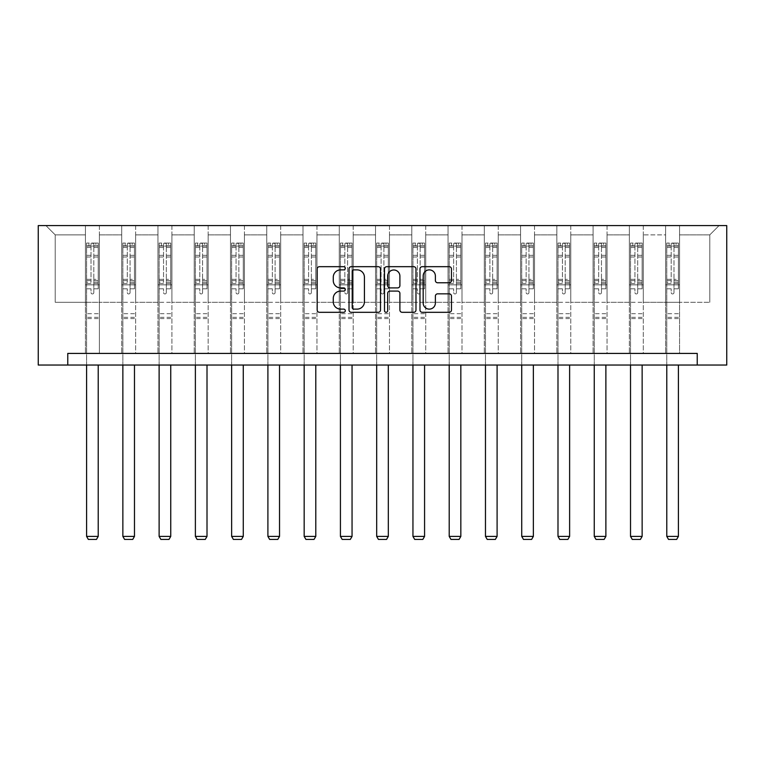 <?xml version="1.0" encoding="UTF-8"?>
<svg xmlns="http://www.w3.org/2000/svg" width="765" height="765" viewBox="0 0 765 765"><rect width="100%" height="100%" fill="white"/><g stroke="black" fill="none" stroke-linecap="round" stroke-linejoin="round"><path stroke-width="0.57" stroke-dasharray="3.83 2.87" d="M345.311 268.276A1.597 1.597 0 0 0 343.714 266.679L319.474 266.679A2.285 2.285 0 0 0 317.188 268.964L317.188 310.035A2.285 2.285 0 0 0 319.474 312.311L343.714 312.311A1.597 1.597 0 0 0 345.311 310.714A1.597 1.597 0 0 0 343.714 309.117L340.578 309.117A7.306 7.306 0 0 1 333.272 301.821L333.272 298.398A7.306 7.306 0 0 1 340.578 291.092L343.714 291.092A1.597 1.597 0 0 0 345.311 289.495A1.597 1.597 0 0 0 343.714 287.898L340.578 287.898A7.306 7.306 0 0 1 333.272 280.602L333.272 277.179A7.306 7.306 0 0 1 340.578 269.873L343.714 269.873A1.597 1.597 0 0 0 345.311 268.276M697.231 365.039L697.231 353.42L697.231 365.039L726.75 365.039L726.75 225.579L38.25 225.579L38.25 365.039L67.769 365.039L67.769 353.42L697.231 353.42L67.769 353.42L697.231 353.42L697.231 365.039L67.769 365.039L67.769 353.42L67.769 365.039M665.617 225.579L719.081 225.579L679.559 225.579L679.559 302.28L709.786 302.28L679.559 302.28L679.559 234.874L709.786 234.874L679.559 234.874L679.559 225.579L679.559 353.42L665.617 353.42L679.559 353.42L665.617 353.42L679.559 353.42L679.559 225.579L643.298 225.579L665.617 225.579L665.617 302.28L643.298 302.28L665.617 302.28L665.617 234.874L643.298 234.874L643.298 302.28L643.298 234.874L665.617 234.874L665.617 225.579L665.617 353.42L665.617 284.848L665.617 302.28L679.559 302.28L665.617 302.28L665.617 284.848L679.559 284.848L665.617 284.848L665.617 353.42L665.617 225.579M629.356 225.579L643.298 225.579L643.298 353.42L629.356 353.42L643.298 353.42L629.356 353.42L643.298 353.42L643.298 225.579L607.037 225.579L629.356 225.579L629.356 302.28L607.037 302.28L629.356 302.28L629.356 234.874L607.037 234.874L607.037 302.28L607.037 234.874L629.356 234.874L629.356 225.579L629.356 353.42L629.356 284.848L629.356 302.28L643.298 302.28L629.356 302.28L629.356 284.848L643.298 284.848L629.356 284.848L629.356 353.42L629.356 225.579M593.095 225.579L607.037 225.579L607.037 353.42L593.095 353.42L607.037 353.42L593.095 353.42L607.037 353.42L607.037 225.579L570.776 225.579L593.095 225.579L593.095 302.28L570.776 302.28L593.095 302.28L593.095 234.874L570.776 234.874L570.776 302.28L570.776 234.874L593.095 234.874L593.095 225.579L593.095 353.42L593.095 284.848L593.095 302.28L607.037 302.28L593.095 302.28L593.095 284.848L607.037 284.848L593.095 284.848L593.095 353.42L593.095 225.579M556.834 225.579L570.776 225.579L570.776 353.42L556.834 353.42L570.776 353.42L556.834 353.42L570.776 353.42L570.776 225.579L534.515 225.579L556.834 225.579L556.834 302.28L534.515 302.28L556.834 302.28L556.834 234.874L534.515 234.874L534.515 302.28L534.515 234.874L556.834 234.874L556.834 225.579L556.834 353.42L556.834 284.848L556.834 302.28L570.776 302.28L556.834 302.28L556.834 284.848L570.776 284.848L556.834 284.848L556.834 353.42L556.834 225.579M520.573 225.579L534.515 225.579L534.515 353.42L520.573 353.42L534.515 353.42L520.573 353.42L534.515 353.42L534.515 225.579L498.254 225.579L520.573 225.579L520.573 302.28L498.254 302.28L520.573 302.28L520.573 234.874L498.254 234.874L498.254 302.28L498.254 234.874L520.573 234.874L520.573 225.579L520.573 353.42L520.573 284.848L520.573 302.28L534.515 302.28L520.573 302.28L520.573 284.848L534.515 284.848L520.573 284.848L520.573 353.42L520.573 225.579M484.312 225.579L498.254 225.579L498.254 353.42L484.312 353.42L498.254 353.42L484.312 353.42L498.254 353.42L498.254 225.579L461.993 225.579L484.312 225.579L484.312 302.28L461.993 302.28L484.312 302.28L484.312 234.874L461.993 234.874L461.993 302.28L461.993 234.874L484.312 234.874L484.312 225.579L484.312 353.42L484.312 284.848L484.312 302.28L498.254 302.28L484.312 302.28L484.312 284.848L498.254 284.848L484.312 284.848L484.312 353.42L484.312 225.579M448.051 225.579L461.993 225.579L461.993 353.42L448.051 353.42L461.993 353.42L448.051 353.42L461.993 353.42L461.993 225.579L425.732 225.579L448.051 225.579L448.051 302.28L425.732 302.28L448.051 302.28L448.051 234.874L425.732 234.874L425.732 302.28L425.732 234.874L448.051 234.874L448.051 225.579L448.051 353.42L448.051 284.848L448.051 302.28L461.993 302.28L448.051 302.28L448.051 284.848L461.993 284.848L448.051 284.848L448.051 353.42L448.051 225.579M411.79 225.579L425.732 225.579L425.732 353.42L411.79 353.42L425.732 353.42L411.79 353.42L425.732 353.42L425.732 225.579L389.471 225.579L411.79 225.579L411.79 302.28L389.471 302.28L411.79 302.28L411.79 234.874L389.471 234.874L389.471 302.28L389.471 234.874L411.79 234.874L411.79 225.579L411.79 353.42L411.79 284.848L411.79 302.28L425.732 302.28L411.79 302.28L411.79 284.848L425.732 284.848L411.79 284.848L411.79 353.42L411.79 225.579M375.529 225.579L389.471 225.579L389.471 353.42L375.529 353.42L389.471 353.42L375.529 353.42L389.471 353.42L389.471 225.579L353.21 225.579L375.529 225.579L375.529 302.28L353.21 302.28L375.529 302.28L375.529 234.874L353.21 234.874L353.21 302.28L353.21 234.874L375.529 234.874L375.529 225.579L375.529 353.42L375.529 284.848L375.529 302.28L389.471 302.28L375.529 302.28L375.529 284.848L389.471 284.848L375.529 284.848L375.529 353.42L375.529 225.579M339.268 225.579L353.21 225.579L353.21 353.42L339.268 353.42L353.21 353.42L339.268 353.42L353.21 353.42L353.21 225.579L316.949 225.579L339.268 225.579L339.268 302.28L316.949 302.28L339.268 302.28L339.268 234.874L316.949 234.874L316.949 302.28L316.949 234.874L339.268 234.874L339.268 225.579L339.268 353.42L339.268 284.848L339.268 302.28L353.21 302.28L339.268 302.28L339.268 284.848L353.21 284.848L339.268 284.848L339.268 353.42L339.268 225.579M303.007 225.579L316.949 225.579L316.949 353.42L303.007 353.42L316.949 353.42L303.007 353.42L316.949 353.42L316.949 225.579L280.688 225.579L303.007 225.579L303.007 302.28L280.688 302.28L303.007 302.28L303.007 234.874L280.688 234.874L280.688 302.28L280.688 234.874L303.007 234.874L303.007 225.579L303.007 353.42L303.007 284.848L303.007 302.28L316.949 302.28L303.007 302.28L303.007 284.848L316.949 284.848L303.007 284.848L303.007 353.42L303.007 225.579M266.746 225.579L280.688 225.579L280.688 353.42L266.746 353.42L280.688 353.42L266.746 353.42L280.688 353.42L280.688 225.579L244.427 225.579L266.746 225.579L266.746 302.28L244.427 302.28L266.746 302.28L266.746 234.874L244.427 234.874L244.427 302.28L244.427 234.874L266.746 234.874L266.746 225.579L266.746 353.42L266.746 284.848L266.746 302.28L280.688 302.28L266.746 302.28L266.746 284.848L280.688 284.848L266.746 284.848L266.746 353.42L266.746 225.579M230.485 225.579L244.427 225.579L244.427 353.42L230.485 353.42L244.427 353.42L230.485 353.42L244.427 353.42L244.427 225.579L208.166 225.579L230.485 225.579L230.485 302.28L208.166 302.28L230.485 302.28L230.485 234.874L208.166 234.874L208.166 302.28L208.166 234.874L230.485 234.874L230.485 225.579L230.485 353.42L230.485 284.848L230.485 302.28L244.427 302.28L230.485 302.28L230.485 284.848L244.427 284.848L230.485 284.848L230.485 353.42L230.485 225.579M194.224 225.579L208.166 225.579L208.166 353.42L194.224 353.42L208.166 353.42L194.224 353.42L208.166 353.42L208.166 225.579L171.905 225.579L194.224 225.579L194.224 302.28L171.905 302.28L194.224 302.28L194.224 234.874L171.905 234.874L171.905 302.28L171.905 234.874L194.224 234.874L194.224 225.579L194.224 353.42L194.224 284.848L194.224 302.28L208.166 302.28L194.224 302.28L194.224 284.848L208.166 284.848L194.224 284.848L194.224 353.42L194.224 225.579M157.963 225.579L171.905 225.579L171.905 353.42L157.963 353.42L171.905 353.42L157.963 353.42L171.905 353.42L171.905 225.579L135.644 225.579L157.963 225.579L157.963 302.28L135.644 302.28L157.963 302.28L157.963 234.874L135.644 234.874L135.644 302.28L135.644 234.874L157.963 234.874L157.963 225.579L157.963 353.42L157.963 284.848L157.963 302.28L171.905 302.28L157.963 302.28L157.963 284.848L171.905 284.848L157.963 284.848L157.963 353.42L157.963 225.579M121.702 225.579L135.644 225.579L135.644 353.42L121.702 353.42L135.644 353.42L121.702 353.42L135.644 353.42L135.644 225.579L99.383 225.579L121.702 225.579L121.702 302.28L99.383 302.28L121.702 302.28L121.702 234.874L99.383 234.874L99.383 302.28L99.383 234.874L121.702 234.874L121.702 225.579L121.702 353.42L121.702 284.848L121.702 302.28L135.644 302.28L121.702 302.28L121.702 284.848L135.644 284.848L121.702 284.848L121.702 353.42L121.702 225.579M85.441 225.579L99.383 225.579L99.383 353.42L85.441 353.42L99.383 353.42L85.441 353.42L99.383 353.42L99.383 225.579L45.919 225.579L85.441 225.579L85.441 302.28L55.214 302.28L55.214 234.874L85.441 234.874L55.214 234.874L45.919 225.579L55.214 234.874L55.214 302.28L85.441 302.28L85.441 225.579L85.441 353.42L85.441 225.579M709.786 302.28L709.786 234.874L719.081 225.579L709.786 234.874L709.786 302.28M85.441 302.28L99.383 302.28L99.383 284.848L99.383 353.42L99.383 284.848L99.383 302.28L85.441 302.28L85.441 284.848L99.383 284.848L85.441 284.848L85.441 353.42L85.441 302.28M85.441 284.848L99.383 284.848L85.441 284.848M121.702 284.848L135.644 284.848L121.702 284.848M157.963 284.848L171.905 284.848L157.963 284.848M194.224 284.848L208.166 284.848L194.224 284.848M230.485 284.848L244.427 284.848L230.485 284.848M266.746 284.848L280.688 284.848L266.746 284.848M303.007 284.848L316.949 284.848L303.007 284.848M339.268 284.848L353.21 284.848L339.268 284.848M375.529 284.848L389.471 284.848L375.529 284.848M411.79 284.848L425.732 284.848L411.79 284.848M448.051 284.848L461.993 284.848L448.051 284.848M484.312 284.848L498.254 284.848L484.312 284.848M520.573 284.848L534.515 284.848L520.573 284.848M556.834 284.848L570.776 284.848L556.834 284.848M593.095 284.848L607.037 284.848L593.095 284.848M629.356 284.848L643.298 284.848L629.356 284.848M665.617 284.848L679.559 284.848L665.617 284.848M380.501 310.035L380.501 268.964A2.285 2.285 0 0 0 378.226 266.679L351.298 266.679A2.285 2.285 0 0 0 349.022 268.964L349.022 310.035A2.285 2.285 0 0 0 351.298 312.311L378.226 312.311A2.285 2.285 0 0 0 380.501 310.035M353.812 269.873A1.597 1.597 0 0 0 352.216 271.47L352.216 307.52A1.597 1.597 0 0 0 353.812 309.117L357.121 309.117A7.306 7.306 0 0 0 364.417 301.821L364.417 277.179A7.306 7.306 0 0 0 357.121 269.873L353.812 269.873M386.774 266.679L413.702 266.679A2.285 2.285 0 0 1 415.978 268.964L415.978 310.035A2.285 2.285 0 0 1 413.702 312.311L402.18 312.311A2.285 2.285 0 0 1 399.894 310.035L399.894 293.377A2.285 2.285 0 0 0 397.618 291.092L389.968 291.092A2.285 2.285 0 0 0 387.692 293.377L387.692 310.714A1.597 1.597 0 0 1 386.096 312.311A1.597 1.597 0 0 1 384.499 310.714L384.499 268.964A2.285 2.285 0 0 1 386.774 266.679M399.894 276.098A6.101 6.101 0 0 0 393.793 269.988A6.101 6.101 0 0 0 387.692 276.098L387.692 285.622A2.285 2.285 0 0 0 389.968 287.898L397.618 287.898A2.285 2.285 0 0 0 399.894 285.622L399.894 276.098M437.657 282.773L449.179 282.773A2.285 2.285 0 0 0 451.465 280.487L451.465 268.964A2.285 2.285 0 0 0 449.179 266.679L422.261 266.679A2.285 2.285 0 0 0 419.975 268.964L419.975 310.035A2.285 2.285 0 0 0 422.261 312.311L449.179 312.311A2.285 2.285 0 0 0 451.465 310.035L451.465 296.112A2.285 2.285 0 0 0 449.179 293.837L437.657 293.837A2.285 2.285 0 0 0 435.381 296.112L435.381 303.017A6.101 6.101 0 0 1 429.27 309.117A6.101 6.101 0 0 1 423.169 303.017L423.169 275.983A6.101 6.101 0 0 1 429.27 269.873A6.101 6.101 0 0 1 435.381 275.983L435.381 280.487A2.285 2.285 0 0 0 437.657 282.773M91.016 292.565A1.396 1.396 0 0 0 92.412 293.961A1.396 1.396 0 0 1 91.016 292.565L91.016 288.797L91.016 292.565M98.159 243.06L95.893 243.06L95.893 246.081L98.216 246.081L98.216 243.06L86.598 243.06L86.598 536.399L98.216 536.399L98.216 365.039M86.598 243.06L86.598 365.039M98.216 246.081L98.216 288.797L93.808 288.797L93.808 292.565A1.396 1.396 0 0 1 92.412 293.961A1.396 1.396 0 0 0 93.808 292.565L93.808 279.311L98.216 279.311M98.216 243.06L98.216 288.797L93.808 288.797L93.808 243.346L91.016 243.346L91.016 282.218L86.598 282.218M95.893 243.06L86.655 243.06M95.893 246.081L88.922 246.081L88.922 243.06M86.598 246.081L98.159 246.081M86.655 246.081L88.922 246.081M86.598 279.311L91.016 279.311L91.016 246.693L93.808 246.693L93.808 279.311M91.016 279.311L91.016 282.218M98.216 318.603L86.598 318.603M86.598 536.399L88.338 539.421L96.476 539.421L98.216 536.399M91.016 246.693L91.016 243.346M93.808 246.693L93.808 243.346M127.277 292.565A1.396 1.396 0 0 0 128.673 293.961A1.396 1.396 0 0 1 127.277 292.565L127.277 288.797L127.277 292.565M134.42 243.06L132.154 243.06L132.154 246.081L134.477 246.081L134.477 243.06L122.859 243.06L122.859 536.399L134.477 536.399L134.477 365.039M122.859 243.06L122.859 365.039M134.477 246.081L134.477 288.797L130.069 288.797L130.069 292.565A1.396 1.396 0 0 1 128.673 293.961A1.396 1.396 0 0 0 130.069 292.565L130.069 279.311L134.477 279.311M134.477 243.06L134.477 288.797L130.069 288.797L130.069 243.346L127.277 243.346L127.277 282.218L122.859 282.218M132.154 243.06L122.916 243.06M132.154 246.081L125.183 246.081L125.183 243.06M122.859 246.081L134.42 246.081M122.916 246.081L125.183 246.081M122.859 279.311L127.277 279.311L127.277 246.693L130.069 246.693L130.069 279.311M127.277 279.311L127.277 282.218M134.477 318.603L122.859 318.603M122.859 536.399L124.599 539.421L132.737 539.421L134.477 536.399M127.277 246.693L127.277 243.346M130.069 246.693L130.069 243.346M163.538 292.565A1.396 1.396 0 0 0 164.934 293.961A1.396 1.396 0 0 1 163.538 292.565L163.538 288.797L163.538 292.565M170.681 243.06L168.415 243.06L168.415 246.081L170.748 246.081L170.748 243.06L159.12 243.06L159.12 536.399L170.748 536.399L170.748 365.039M159.12 243.06L159.12 365.039M170.748 246.081L170.748 288.797L166.33 288.797L166.33 292.565A1.396 1.396 0 0 1 164.934 293.961A1.396 1.396 0 0 0 166.33 292.565L166.33 279.311L170.748 279.311M170.748 243.06L170.748 288.797L166.33 288.797L166.33 243.346L163.538 243.346L163.538 282.218L159.12 282.218M168.415 243.06L159.177 243.06M168.415 246.081L161.444 246.081L161.444 243.06M159.12 246.081L170.681 246.081M159.177 246.081L161.444 246.081M159.12 279.311L163.538 279.311L163.538 246.693L166.33 246.693L166.33 279.311M163.538 279.311L163.538 282.218M170.748 318.603L159.12 318.603M159.12 536.399L160.86 539.421L168.998 539.421L170.748 536.399M163.538 246.693L163.538 243.346M166.33 246.693L166.33 243.346M199.799 292.565A1.396 1.396 0 0 0 201.195 293.961A1.396 1.396 0 0 1 199.799 292.565L199.799 288.797L199.799 292.565M206.942 243.06L204.676 243.06L204.676 246.081L207.009 246.081L207.009 243.06L195.381 243.06L195.381 536.399L207.009 536.399L207.009 365.039M195.381 243.06L195.381 365.039M207.009 246.081L207.009 288.797L202.591 288.797L202.591 292.565A1.396 1.396 0 0 1 201.195 293.961A1.396 1.396 0 0 0 202.591 292.565L202.591 279.311L207.009 279.311M207.009 243.06L207.009 288.797L202.591 288.797L202.591 243.346L199.799 243.346L199.799 282.218L195.381 282.218M204.676 243.06L195.438 243.06M204.676 246.081L197.705 246.081L197.705 243.06M195.381 246.081L206.942 246.081M195.438 246.081L197.705 246.081M195.381 279.311L199.799 279.311L199.799 246.693L202.591 246.693L202.591 279.311M199.799 279.311L199.799 282.218M207.009 318.603L195.381 318.603M195.381 536.399L197.121 539.421L205.259 539.421L207.009 536.399M199.799 246.693L199.799 243.346M202.591 246.693L202.591 243.346M236.06 292.565A1.396 1.396 0 0 0 237.456 293.961A1.396 1.396 0 0 1 236.06 292.565L236.06 288.797L236.06 292.565M243.203 243.06L240.937 243.06L240.937 246.081L243.27 246.081L243.27 243.06L231.642 243.06L231.642 536.399L243.27 536.399L243.27 365.039M231.642 243.06L231.642 365.039M243.27 246.081L243.27 288.797L238.852 288.797L238.852 292.565A1.396 1.396 0 0 1 237.456 293.961A1.396 1.396 0 0 0 238.852 292.565L238.852 279.311L243.27 279.311M243.27 243.06L243.27 288.797L238.852 288.797L238.852 243.346L236.06 243.346L236.06 282.218L231.642 282.218M240.937 243.06L231.699 243.06M240.937 246.081L233.966 246.081L233.966 243.06M231.642 246.081L243.203 246.081M231.699 246.081L233.966 246.081M231.642 279.311L236.06 279.311L236.06 246.693L238.852 246.693L238.852 279.311M236.06 279.311L236.06 282.218M243.27 318.603L231.642 318.603M231.642 536.399L233.382 539.421L241.52 539.421L243.27 536.399M236.06 246.693L236.06 243.346M238.852 246.693L238.852 243.346M272.321 292.565A1.396 1.396 0 0 0 273.717 293.961A1.396 1.396 0 0 1 272.321 292.565L272.321 288.797L272.321 292.565M279.474 243.06L277.207 243.06L277.207 246.081L279.531 246.081L279.531 243.06L267.903 243.06L267.903 536.399L279.531 536.399L279.531 365.039M267.903 243.06L267.903 365.039M279.531 246.081L279.531 288.797L275.113 288.797L275.113 292.565A1.396 1.396 0 0 1 273.717 293.961A1.396 1.396 0 0 0 275.113 292.565L275.113 279.311L279.531 279.311M279.531 243.06L279.531 288.797L275.113 288.797L275.113 243.346L272.321 243.346L272.321 282.218L267.903 282.218M277.207 243.06L267.96 243.06M277.207 246.081L270.227 246.081L270.227 243.06M267.903 246.081L279.474 246.081M267.96 246.081L270.227 246.081M267.903 279.311L272.321 279.311L272.321 246.693L275.113 246.693L275.113 279.311M272.321 279.311L272.321 282.218M279.531 318.603L267.903 318.603M267.903 536.399L269.653 539.421L277.781 539.421L279.531 536.399M272.321 246.693L272.321 243.346M275.113 246.693L275.113 243.346M308.582 292.565A1.396 1.396 0 0 0 309.978 293.961A1.396 1.396 0 0 1 308.582 292.565L308.582 288.797L308.582 292.565M315.735 243.06L313.468 243.06L313.468 246.081L315.792 246.081L315.792 243.06L304.164 243.06L304.164 536.399L315.792 536.399L315.792 365.039M304.164 243.06L304.164 365.039M315.792 246.081L315.792 288.797L311.374 288.797L311.374 292.565A1.396 1.396 0 0 1 309.978 293.961A1.396 1.396 0 0 0 311.374 292.565L311.374 279.311L315.792 279.311M315.792 243.06L315.792 288.797L311.374 288.797L311.374 243.346L308.582 243.346L308.582 282.218L304.164 282.218M313.468 243.06L304.221 243.06M313.468 246.081L306.488 246.081L306.488 243.06M304.164 246.081L315.735 246.081M304.221 246.081L306.488 246.081M304.164 279.311L308.582 279.311L308.582 246.693L311.374 246.693L311.374 279.311M308.582 279.311L308.582 282.218M315.792 318.603L304.164 318.603M304.164 536.399L305.914 539.421L314.042 539.421L315.792 536.399M308.582 246.693L308.582 243.346M311.374 246.693L311.374 243.346M344.843 292.565A1.396 1.396 0 0 0 346.239 293.961A1.396 1.396 0 0 1 344.843 292.565L344.843 288.797L344.843 292.565M351.996 243.06L349.729 243.06L349.729 246.081L352.053 246.081L352.053 243.06L340.425 243.06L340.425 536.399L352.053 536.399L352.053 365.039M340.425 243.06L340.425 365.039M352.053 246.081L352.053 288.797L347.635 288.797L347.635 292.565A1.396 1.396 0 0 1 346.239 293.961A1.396 1.396 0 0 0 347.635 292.565L347.635 279.311L352.053 279.311M352.053 243.06L352.053 288.797L347.635 288.797L347.635 243.346L344.843 243.346L344.843 282.218L340.425 282.218M349.729 243.06L340.482 243.06M349.729 246.081L342.749 246.081L342.749 243.06M340.425 246.081L351.996 246.081M340.482 246.081L342.749 246.081M340.425 279.311L344.843 279.311L344.843 246.693L347.635 246.693L347.635 279.311M344.843 279.311L344.843 282.218M352.053 318.603L340.425 318.603M340.425 536.399L342.175 539.421L350.303 539.421L352.053 536.399M344.843 246.693L344.843 243.346M347.635 246.693L347.635 243.346M381.104 292.565A1.396 1.396 0 0 0 382.5 293.961A1.396 1.396 0 0 1 381.104 292.565L381.104 288.797L381.104 292.565M388.257 243.06L385.99 243.06L385.99 246.081L388.314 246.081L388.314 243.06L376.686 243.06L376.686 536.399L388.314 536.399L388.314 365.039M376.686 243.06L376.686 365.039M388.314 246.081L388.314 288.797L383.896 288.797L383.896 292.565A1.396 1.396 0 0 1 382.5 293.961A1.396 1.396 0 0 0 383.896 292.565L383.896 279.311L388.314 279.311M388.314 243.06L388.314 288.797L383.896 288.797L383.896 243.346L381.104 243.346L381.104 282.218L376.686 282.218M385.99 243.06L376.743 243.06M385.99 246.081L379.01 246.081L379.01 243.06M376.686 246.081L388.257 246.081M376.743 246.081L379.01 246.081M376.686 279.311L381.104 279.311L381.104 246.693L383.896 246.693L383.896 279.311M381.104 279.311L381.104 282.218M388.314 318.603L376.686 318.603M376.686 536.399L378.436 539.421L386.564 539.421L388.314 536.399M381.104 246.693L381.104 243.346M383.896 246.693L383.896 243.346M417.365 292.565A1.396 1.396 0 0 0 418.761 293.961A1.396 1.396 0 0 1 417.365 292.565L417.365 288.797L417.365 292.565M424.518 243.06L422.251 243.06L422.251 246.081L424.575 246.081L424.575 243.06L412.947 243.06L412.947 536.399L424.575 536.399L424.575 365.039M412.947 243.06L412.947 365.039M424.575 246.081L424.575 288.797L420.157 288.797L420.157 292.565A1.396 1.396 0 0 1 418.761 293.961A1.396 1.396 0 0 0 420.157 292.565L420.157 279.311L424.575 279.311M424.575 243.06L424.575 288.797L420.157 288.797L420.157 243.346L417.365 243.346L417.365 282.218L412.947 282.218M422.251 243.06L413.004 243.06M422.251 246.081L415.271 246.081L415.271 243.06M412.947 246.081L424.518 246.081M413.004 246.081L415.271 246.081M412.947 279.311L417.365 279.311L417.365 246.693L420.157 246.693L420.157 279.311M417.365 279.311L417.365 282.218M424.575 318.603L412.947 318.603M412.947 536.399L414.697 539.421L422.825 539.421L424.575 536.399M417.365 246.693L417.365 243.346M420.157 246.693L420.157 243.346M453.626 292.565A1.396 1.396 0 0 0 455.022 293.961A1.396 1.396 0 0 1 453.626 292.565L453.626 288.797L453.626 292.565M460.779 243.06L458.512 243.06L458.512 246.081L460.836 246.081L460.836 243.06L449.208 243.06L449.208 536.399L460.836 536.399L460.836 365.039M449.208 243.06L449.208 365.039M460.836 246.081L460.836 288.797L456.418 288.797L456.418 292.565A1.396 1.396 0 0 1 455.022 293.961A1.396 1.396 0 0 0 456.418 292.565L456.418 279.311L460.836 279.311M460.836 243.06L460.836 288.797L456.418 288.797L456.418 243.346L453.626 243.346L453.626 282.218L449.208 282.218M458.512 243.06L449.265 243.06M458.512 246.081L451.532 246.081L451.532 243.06M449.208 246.081L460.779 246.081M449.265 246.081L451.532 246.081M449.208 279.311L453.626 279.311L453.626 246.693L456.418 246.693L456.418 279.311M453.626 279.311L453.626 282.218M460.836 318.603L449.208 318.603M449.208 536.399L450.958 539.421L459.086 539.421L460.836 536.399M453.626 246.693L453.626 243.346M456.418 246.693L456.418 243.346M489.887 292.565A1.396 1.396 0 0 0 491.283 293.961A1.396 1.396 0 0 1 489.887 292.565L489.887 288.797L489.887 292.565M497.04 243.06L494.773 243.06L494.773 246.081L497.097 246.081L497.097 243.06L485.469 243.06L485.469 536.399L497.097 536.399L497.097 365.039M485.469 243.06L485.469 365.039M497.097 246.081L497.097 288.797L492.679 288.797L492.679 292.565A1.396 1.396 0 0 1 491.283 293.961A1.396 1.396 0 0 0 492.679 292.565L492.679 279.311L497.097 279.311M497.097 243.06L497.097 288.797L492.679 288.797L492.679 243.346L489.887 243.346L489.887 282.218L485.469 282.218M494.773 243.06L485.526 243.06M494.773 246.081L487.793 246.081L487.793 243.06M485.469 246.081L497.04 246.081M485.526 246.081L487.793 246.081M485.469 279.311L489.887 279.311L489.887 246.693L492.679 246.693L492.679 279.311M489.887 279.311L489.887 282.218M497.097 318.603L485.469 318.603M485.469 536.399L487.219 539.421L495.347 539.421L497.097 536.399M489.887 246.693L489.887 243.346M492.679 246.693L492.679 243.346M526.148 292.565A1.396 1.396 0 0 0 527.544 293.961A1.396 1.396 0 0 1 526.148 292.565L526.148 288.797L526.148 292.565M533.301 243.06L531.034 243.06L531.034 246.081L533.358 246.081L533.358 243.06L521.73 243.06L521.73 536.399L533.358 536.399L533.358 365.039M521.73 243.06L521.73 365.039M533.358 246.081L533.358 288.797L528.94 288.797L528.94 292.565A1.396 1.396 0 0 1 527.544 293.961A1.396 1.396 0 0 0 528.94 292.565L528.94 279.311L533.358 279.311M533.358 243.06L533.358 288.797L528.94 288.797L528.94 243.346L526.148 243.346L526.148 282.218L521.73 282.218M531.034 243.06L521.797 243.06M531.034 246.081L524.063 246.081L524.063 243.06M521.73 246.081L533.301 246.081M521.797 246.081L524.063 246.081M521.73 279.311L526.148 279.311L526.148 246.693L528.94 246.693L528.94 279.311M526.148 279.311L526.148 282.218M533.358 318.603L521.73 318.603M521.73 536.399L523.48 539.421L531.618 539.421L533.358 536.399M526.148 246.693L526.148 243.346M528.94 246.693L528.94 243.346M562.409 292.565A1.396 1.396 0 0 0 563.805 293.961A1.396 1.396 0 0 1 562.409 292.565L562.409 288.797L562.409 292.565M569.562 243.06L567.295 243.06L567.295 246.081L569.619 246.081L569.619 243.06L557.991 243.06L557.991 536.399L569.619 536.399L569.619 365.039M557.991 243.06L557.991 365.039M569.619 246.081L569.619 288.797L565.201 288.797L565.201 292.565A1.396 1.396 0 0 1 563.805 293.961A1.396 1.396 0 0 0 565.201 292.565L565.201 279.311L569.619 279.311M569.619 243.06L569.619 288.797L565.201 288.797L565.201 243.346L562.409 243.346L562.409 282.218L557.991 282.218M567.295 243.06L558.058 243.06M567.295 246.081L560.324 246.081L560.324 243.06M557.991 246.081L569.562 246.081M558.058 246.081L560.324 246.081M557.991 279.311L562.409 279.311L562.409 246.693L565.201 246.693L565.201 279.311M562.409 279.311L562.409 282.218M569.619 318.603L557.991 318.603M557.991 536.399L559.741 539.421L567.879 539.421L569.619 536.399M562.409 246.693L562.409 243.346M565.201 246.693L565.201 243.346M598.67 292.565A1.396 1.396 0 0 0 600.066 293.961A1.396 1.396 0 0 1 598.67 292.565L598.67 288.797L598.67 292.565M605.823 243.06L603.556 243.06L603.556 246.081L605.88 246.081L605.88 243.06L594.252 243.06L594.252 536.399L605.88 536.399L605.88 365.039M594.252 243.06L594.252 365.039M605.88 246.081L605.88 288.797L601.462 288.797L601.462 292.565A1.396 1.396 0 0 1 600.066 293.961A1.396 1.396 0 0 0 601.462 292.565L601.462 279.311L605.88 279.311M605.88 243.06L605.88 288.797L601.462 288.797L601.462 243.346L598.67 243.346L598.67 282.218L594.252 282.218M603.556 243.06L594.319 243.06M603.556 246.081L596.585 246.081L596.585 243.06M594.252 246.081L605.823 246.081M594.319 246.081L596.585 246.081M594.252 279.311L598.67 279.311L598.67 246.693L601.462 246.693L601.462 279.311M598.67 279.311L598.67 282.218M605.88 318.603L594.252 318.603M594.252 536.399L596.002 539.421L604.14 539.421L605.88 536.399M598.67 246.693L598.67 243.346M601.462 246.693L601.462 243.346M634.931 292.565A1.396 1.396 0 0 0 636.327 293.961A1.396 1.396 0 0 1 634.931 292.565L634.931 288.797L634.931 292.565M642.084 243.06L639.817 243.06L639.817 246.081L642.141 246.081L642.141 243.06L630.523 243.06L630.523 536.399L642.141 536.399L642.141 365.039M630.523 243.06L630.523 365.039M642.141 246.081L642.141 288.797L637.723 288.797L637.723 292.565A1.396 1.396 0 0 1 636.327 293.961A1.396 1.396 0 0 0 637.723 292.565L637.723 279.311L642.141 279.311M642.141 243.06L642.141 288.797L637.723 288.797L637.723 243.346L634.931 243.346L634.931 282.218L630.523 282.218M639.817 243.06L630.58 243.06M639.817 246.081L632.846 246.081L632.846 243.06M630.523 246.081L642.084 246.081M630.58 246.081L632.846 246.081M630.523 279.311L634.931 279.311L634.931 246.693L637.723 246.693L637.723 279.311M634.931 279.311L634.931 282.218M642.141 318.603L630.523 318.603M630.523 536.399L632.263 539.421L640.401 539.421L642.141 536.399M634.931 246.693L634.931 243.346M637.723 246.693L637.723 243.346M671.192 292.565A1.396 1.396 0 0 0 672.588 293.961A1.396 1.396 0 0 1 671.192 292.565L671.192 288.797L671.192 292.565M678.345 243.06L676.078 243.06L676.078 246.081L678.402 246.081L678.402 243.06L666.784 243.06L666.784 536.399L678.402 536.399L678.402 365.039M666.784 243.06L666.784 365.039M678.402 246.081L678.402 288.797L673.984 288.797L673.984 292.565A1.396 1.396 0 0 1 672.588 293.961A1.396 1.396 0 0 0 673.984 292.565L673.984 279.311L678.402 279.311M678.402 243.06L678.402 288.797L673.984 288.797L673.984 243.346L671.192 243.346L671.192 282.218L666.784 282.218M676.078 243.06L666.841 243.06M676.078 246.081L669.107 246.081L669.107 243.06M666.784 246.081L678.345 246.081M666.841 246.081L669.107 246.081M666.784 279.311L671.192 279.311L671.192 246.693L673.984 246.693L673.984 279.311M671.192 279.311L671.192 282.218M678.402 318.603L666.784 318.603M666.784 536.399L668.524 539.421L676.662 539.421L678.402 536.399M671.192 246.693L671.192 243.346M673.984 246.693L673.984 243.346M91.016 255.338L86.598 255.338M86.598 256.992L91.016 256.992M91.016 288.797L86.598 288.797L91.016 288.797M98.216 313.717L86.598 313.717M91.016 283.538L86.598 283.538M98.216 283.538L93.808 283.538M86.598 280.631L91.016 280.631M93.808 280.631L98.216 280.631M98.216 282.218L93.808 282.218M98.216 255.338L93.808 255.338M93.808 256.992L98.216 256.992M91.016 245.842L86.598 245.842M86.598 247.497L91.016 247.497M98.216 245.842L93.808 245.842M93.808 247.497L98.216 247.497M98.216 317.293L86.598 317.293M127.277 255.338L122.859 255.338M122.859 256.992L127.277 256.992M127.277 288.797L122.859 288.797L127.277 288.797M134.477 313.717L122.859 313.717M127.277 283.538L122.859 283.538M134.477 283.538L130.069 283.538M122.859 280.631L127.277 280.631M130.069 280.631L134.477 280.631M134.477 282.218L130.069 282.218M134.477 255.338L130.069 255.338M130.069 256.992L134.477 256.992M127.277 245.842L122.859 245.842M122.859 247.497L127.277 247.497M134.477 245.842L130.069 245.842M130.069 247.497L134.477 247.497M134.477 317.293L122.859 317.293M163.538 255.338L159.12 255.338M159.12 256.992L163.538 256.992M163.538 288.797L159.12 288.797L163.538 288.797M170.748 313.717L159.12 313.717M163.538 283.538L159.12 283.538M170.748 283.538L166.33 283.538M159.12 280.631L163.538 280.631M166.33 280.631L170.748 280.631M170.748 282.218L166.33 282.218M170.748 255.338L166.33 255.338M166.33 256.992L170.748 256.992M163.538 245.842L159.12 245.842M159.12 247.497L163.538 247.497M170.748 245.842L166.33 245.842M166.33 247.497L170.748 247.497M170.748 317.293L159.12 317.293M199.799 255.338L195.381 255.338M195.381 256.992L199.799 256.992M199.799 288.797L195.381 288.797L199.799 288.797M207.009 313.717L195.381 313.717M199.799 283.538L195.381 283.538M207.009 283.538L202.591 283.538M195.381 280.631L199.799 280.631M202.591 280.631L207.009 280.631M207.009 282.218L202.591 282.218M207.009 255.338L202.591 255.338M202.591 256.992L207.009 256.992M199.799 245.842L195.381 245.842M195.381 247.497L199.799 247.497M207.009 245.842L202.591 245.842M202.591 247.497L207.009 247.497M207.009 317.293L195.381 317.293M236.06 255.338L231.642 255.338M231.642 256.992L236.06 256.992M236.06 288.797L231.642 288.797L236.06 288.797M243.27 313.717L231.642 313.717M236.06 283.538L231.642 283.538M243.27 283.538L238.852 283.538M231.642 280.631L236.06 280.631M238.852 280.631L243.27 280.631M243.27 282.218L238.852 282.218M243.27 255.338L238.852 255.338M238.852 256.992L243.27 256.992M236.06 245.842L231.642 245.842M231.642 247.497L236.06 247.497M243.27 245.842L238.852 245.842M238.852 247.497L243.27 247.497M243.27 317.293L231.642 317.293M272.321 255.338L267.903 255.338M267.903 256.992L272.321 256.992M272.321 288.797L267.903 288.797L272.321 288.797M279.531 313.717L267.903 313.717M272.321 283.538L267.903 283.538M279.531 283.538L275.113 283.538M267.903 280.631L272.321 280.631M275.113 280.631L279.531 280.631M279.531 282.218L275.113 282.218M279.531 255.338L275.113 255.338M275.113 256.992L279.531 256.992M272.321 245.842L267.903 245.842M267.903 247.497L272.321 247.497M279.531 245.842L275.113 245.842M275.113 247.497L279.531 247.497M279.531 317.293L267.903 317.293M308.582 255.338L304.164 255.338M304.164 256.992L308.582 256.992M308.582 288.797L304.164 288.797L308.582 288.797M315.792 313.717L304.164 313.717M308.582 283.538L304.164 283.538M315.792 283.538L311.374 283.538M304.164 280.631L308.582 280.631M311.374 280.631L315.792 280.631M315.792 282.218L311.374 282.218M315.792 255.338L311.374 255.338M311.374 256.992L315.792 256.992M308.582 245.842L304.164 245.842M304.164 247.497L308.582 247.497M315.792 245.842L311.374 245.842M311.374 247.497L315.792 247.497M315.792 317.293L304.164 317.293M344.843 255.338L340.425 255.338M340.425 256.992L344.843 256.992M344.843 288.797L340.425 288.797L344.843 288.797M352.053 313.717L340.425 313.717M344.843 283.538L340.425 283.538M352.053 283.538L347.635 283.538M340.425 280.631L344.843 280.631M347.635 280.631L352.053 280.631M352.053 282.218L347.635 282.218M352.053 255.338L347.635 255.338M347.635 256.992L352.053 256.992M344.843 245.842L340.425 245.842M340.425 247.497L344.843 247.497M352.053 245.842L347.635 245.842M347.635 247.497L352.053 247.497M352.053 317.293L340.425 317.293M381.104 255.338L376.686 255.338M376.686 256.992L381.104 256.992M381.104 288.797L376.686 288.797L381.104 288.797M388.314 313.717L376.686 313.717M381.104 283.538L376.686 283.538M388.314 283.538L383.896 283.538M376.686 280.631L381.104 280.631M383.896 280.631L388.314 280.631M388.314 282.218L383.896 282.218M388.314 255.338L383.896 255.338M383.896 256.992L388.314 256.992M381.104 245.842L376.686 245.842M376.686 247.497L381.104 247.497M388.314 245.842L383.896 245.842M383.896 247.497L388.314 247.497M388.314 317.293L376.686 317.293M417.365 255.338L412.947 255.338M412.947 256.992L417.365 256.992M417.365 288.797L412.947 288.797L417.365 288.797M424.575 313.717L412.947 313.717M417.365 283.538L412.947 283.538M424.575 283.538L420.157 283.538M412.947 280.631L417.365 280.631M420.157 280.631L424.575 280.631M424.575 282.218L420.157 282.218M424.575 255.338L420.157 255.338M420.157 256.992L424.575 256.992M417.365 245.842L412.947 245.842M412.947 247.497L417.365 247.497M424.575 245.842L420.157 245.842M420.157 247.497L424.575 247.497M424.575 317.293L412.947 317.293M453.626 255.338L449.208 255.338M449.208 256.992L453.626 256.992M453.626 288.797L449.208 288.797L453.626 288.797M460.836 313.717L449.208 313.717M453.626 283.538L449.208 283.538M460.836 283.538L456.418 283.538M449.208 280.631L453.626 280.631M456.418 280.631L460.836 280.631M460.836 282.218L456.418 282.218M460.836 255.338L456.418 255.338M456.418 256.992L460.836 256.992M453.626 245.842L449.208 245.842M449.208 247.497L453.626 247.497M460.836 245.842L456.418 245.842M456.418 247.497L460.836 247.497M460.836 317.293L449.208 317.293M489.887 255.338L485.469 255.338M485.469 256.992L489.887 256.992M489.887 288.797L485.469 288.797L489.887 288.797M497.097 313.717L485.469 313.717M489.887 283.538L485.469 283.538M497.097 283.538L492.679 283.538M485.469 280.631L489.887 280.631M492.679 280.631L497.097 280.631M497.097 282.218L492.679 282.218M497.097 255.338L492.679 255.338M492.679 256.992L497.097 256.992M489.887 245.842L485.469 245.842M485.469 247.497L489.887 247.497M497.097 245.842L492.679 245.842M492.679 247.497L497.097 247.497M497.097 317.293L485.469 317.293M526.148 255.338L521.73 255.338M521.73 256.992L526.148 256.992M526.148 288.797L521.73 288.797L526.148 288.797M533.358 313.717L521.73 313.717M526.148 283.538L521.73 283.538M533.358 283.538L528.94 283.538M521.73 280.631L526.148 280.631M528.94 280.631L533.358 280.631M533.358 282.218L528.94 282.218M533.358 255.338L528.94 255.338M528.94 256.992L533.358 256.992M526.148 245.842L521.73 245.842M521.73 247.497L526.148 247.497M533.358 245.842L528.94 245.842M528.94 247.497L533.358 247.497M533.358 317.293L521.73 317.293M562.409 255.338L557.991 255.338M557.991 256.992L562.409 256.992M562.409 288.797L557.991 288.797L562.409 288.797M569.619 313.717L557.991 313.717M562.409 283.538L557.991 283.538M569.619 283.538L565.201 283.538M557.991 280.631L562.409 280.631M565.201 280.631L569.619 280.631M569.619 282.218L565.201 282.218M569.619 255.338L565.201 255.338M565.201 256.992L569.619 256.992M562.409 245.842L557.991 245.842M557.991 247.497L562.409 247.497M569.619 245.842L565.201 245.842M565.201 247.497L569.619 247.497M569.619 317.293L557.991 317.293M598.67 255.338L594.252 255.338M594.252 256.992L598.67 256.992M598.67 288.797L594.252 288.797L598.67 288.797M605.88 313.717L594.252 313.717M598.67 283.538L594.252 283.538M605.88 283.538L601.462 283.538M594.252 280.631L598.67 280.631M601.462 280.631L605.88 280.631M605.88 282.218L601.462 282.218M605.88 255.338L601.462 255.338M601.462 256.992L605.88 256.992M598.67 245.842L594.252 245.842M594.252 247.497L598.67 247.497M605.88 245.842L601.462 245.842M601.462 247.497L605.88 247.497M605.88 317.293L594.252 317.293M634.931 255.338L630.523 255.338M630.523 256.992L634.931 256.992M634.931 288.797L630.523 288.797L634.931 288.797M642.141 313.717L630.523 313.717M634.931 283.538L630.523 283.538M642.141 283.538L637.723 283.538M630.523 280.631L634.931 280.631M637.723 280.631L642.141 280.631M642.141 282.218L637.723 282.218M642.141 255.338L637.723 255.338M637.723 256.992L642.141 256.992M634.931 245.842L630.523 245.842M630.523 247.497L634.931 247.497M642.141 245.842L637.723 245.842M637.723 247.497L642.141 247.497M642.141 317.293L630.523 317.293M671.192 255.338L666.784 255.338M666.784 256.992L671.192 256.992M671.192 288.797L666.784 288.797L671.192 288.797M678.402 313.717L666.784 313.717M671.192 283.538L666.784 283.538M678.402 283.538L673.984 283.538M666.784 280.631L671.192 280.631M673.984 280.631L678.402 280.631M678.402 282.218L673.984 282.218M678.402 255.338L673.984 255.338M673.984 256.992L678.402 256.992M671.192 245.842L666.784 245.842M666.784 247.497L671.192 247.497M678.402 245.842L673.984 245.842M673.984 247.497L678.402 247.497M678.402 317.293L666.784 317.293"/><path stroke-width="1.15" d="M345.311 268.276A1.597 1.597 0 0 0 343.714 266.679L319.474 266.679A2.285 2.285 0 0 0 317.188 268.964L317.188 310.035A2.285 2.285 0 0 0 319.474 312.311L343.714 312.311A1.597 1.597 0 0 0 345.311 310.714A1.597 1.597 0 0 0 343.714 309.117L340.578 309.117A7.306 7.306 0 0 1 333.272 301.821L333.272 298.398A7.306 7.306 0 0 1 340.578 291.092L343.714 291.092A1.597 1.597 0 0 0 345.311 289.495A1.597 1.597 0 0 0 343.714 287.898L340.578 287.898A7.306 7.306 0 0 1 333.272 280.602L333.272 277.179A7.306 7.306 0 0 1 340.578 269.873L343.714 269.873A1.597 1.597 0 0 0 345.311 268.276M449.179 282.773A2.285 2.285 0 0 0 451.465 280.487L451.465 268.964A2.285 2.285 0 0 0 449.179 266.679L422.261 266.679A2.285 2.285 0 0 0 419.975 268.964L419.975 310.035A2.285 2.285 0 0 0 422.261 312.311L449.179 312.311A2.285 2.285 0 0 0 451.465 310.035L451.465 296.112A2.285 2.285 0 0 0 449.179 293.837L437.657 293.837A2.285 2.285 0 0 0 435.381 296.112L435.381 303.017A6.101 6.101 0 0 1 429.27 309.117A6.101 6.101 0 0 1 423.169 303.017L423.169 275.983A6.101 6.101 0 0 1 429.27 269.873A6.101 6.101 0 0 1 435.381 275.983L435.381 280.487A2.285 2.285 0 0 0 437.657 282.773L449.179 282.773M697.231 365.039L726.75 365.039L726.75 225.579L38.25 225.579L38.25 365.039L697.231 365.039L697.231 353.42L67.769 353.42L67.769 365.039M380.501 268.964A2.285 2.285 0 0 0 378.226 266.679L351.298 266.679A2.285 2.285 0 0 0 349.022 268.964L349.022 310.035A2.285 2.285 0 0 0 351.298 312.311L378.226 312.311A2.285 2.285 0 0 0 380.501 310.035L380.501 268.964M386.774 266.679L413.702 266.679A2.285 2.285 0 0 1 415.978 268.964L415.978 310.035A2.285 2.285 0 0 1 413.702 312.311L402.18 312.311A2.285 2.285 0 0 1 399.894 310.035L399.894 293.377A2.285 2.285 0 0 0 397.618 291.092L389.968 291.092A2.285 2.285 0 0 0 387.692 293.377L387.692 310.714A1.597 1.597 0 0 1 386.096 312.311A1.597 1.597 0 0 1 384.499 310.714L384.499 268.964A2.285 2.285 0 0 1 386.774 266.679M353.812 269.873A1.597 1.597 0 0 0 352.216 271.47L352.216 307.52A1.597 1.597 0 0 0 353.812 309.117L357.121 309.117A7.306 7.306 0 0 0 364.417 301.821L364.417 277.179A7.306 7.306 0 0 0 357.121 269.873L353.812 269.873M399.894 276.098A6.101 6.101 0 0 0 393.793 269.988A6.101 6.101 0 0 0 387.692 276.098L387.692 285.622A2.285 2.285 0 0 0 389.968 287.898L397.618 287.898A2.285 2.285 0 0 0 399.894 285.622L399.894 276.098M98.216 365.039L98.216 536.399L86.598 536.399L86.598 365.039M98.216 536.399L96.476 539.421L88.338 539.421L86.598 536.399M134.477 365.039L134.477 536.399L122.859 536.399L122.859 365.039M134.477 536.399L132.737 539.421L124.599 539.421L122.859 536.399M170.748 365.039L170.748 536.399L159.12 536.399L159.12 365.039M170.748 536.399L168.998 539.421L160.86 539.421L159.12 536.399M207.009 365.039L207.009 536.399L195.381 536.399L195.381 365.039M207.009 536.399L205.259 539.421L197.121 539.421L195.381 536.399M243.27 365.039L243.27 536.399L231.642 536.399L231.642 365.039M243.27 536.399L241.52 539.421L233.382 539.421L231.642 536.399M279.531 365.039L279.531 536.399L267.903 536.399L267.903 365.039M279.531 536.399L277.781 539.421L269.653 539.421L267.903 536.399M315.792 365.039L315.792 536.399L304.164 536.399L304.164 365.039M315.792 536.399L314.042 539.421L305.914 539.421L304.164 536.399M352.053 365.039L352.053 536.399L340.425 536.399L340.425 365.039M352.053 536.399L350.303 539.421L342.175 539.421L340.425 536.399M388.314 365.039L388.314 536.399L376.686 536.399L376.686 365.039M388.314 536.399L386.564 539.421L378.436 539.421L376.686 536.399M424.575 365.039L424.575 536.399L412.947 536.399L412.947 365.039M424.575 536.399L422.825 539.421L414.697 539.421L412.947 536.399M460.836 365.039L460.836 536.399L449.208 536.399L449.208 365.039M460.836 536.399L459.086 539.421L450.958 539.421L449.208 536.399M497.097 365.039L497.097 536.399L485.469 536.399L485.469 365.039M497.097 536.399L495.347 539.421L487.219 539.421L485.469 536.399M533.358 365.039L533.358 536.399L521.73 536.399L521.73 365.039M533.358 536.399L531.618 539.421L523.48 539.421L521.73 536.399M569.619 365.039L569.619 536.399L557.991 536.399L557.991 365.039M569.619 536.399L567.879 539.421L559.741 539.421L557.991 536.399M605.88 365.039L605.88 536.399L594.252 536.399L594.252 365.039M605.88 536.399L604.14 539.421L596.002 539.421L594.252 536.399M642.141 365.039L642.141 536.399L630.523 536.399L630.523 365.039M642.141 536.399L640.401 539.421L632.263 539.421L630.523 536.399M678.402 365.039L678.402 536.399L666.784 536.399L666.784 365.039M678.402 536.399L676.662 539.421L668.524 539.421L666.784 536.399"/></g></svg>
